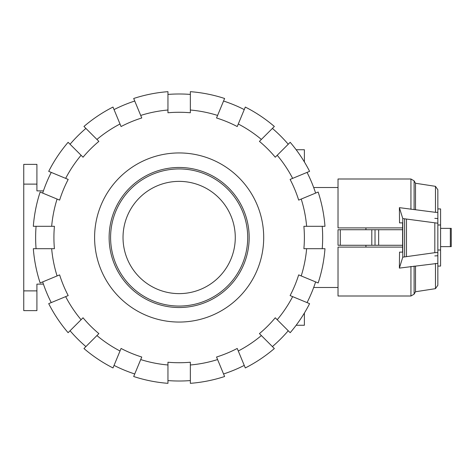 <?xml version="1.0" encoding="UTF-8"?>
<svg xmlns="http://www.w3.org/2000/svg" width="475" height="475" viewBox="0 0 475 475"><rect width="100%" height="100%" fill="white"/><g stroke="black" fill="none" stroke-linecap="round" stroke-linejoin="round"><path stroke-width="0.71" d="M365.922 245.272L365.922 247.101M399.54 222.876L402.604 222.876L399.54 222.876L399.392 207.652L435.468 212.331L435.468 186.337L437.843 189.757L437.843 208.929L440.586 208.929L440.586 266.071L437.843 266.071L437.843 285.243L437.843 263.364L399.386 268.102L402.77 257.165L434.821 252.676L437.843 252.504L437.843 263.364M437.843 225.002L440.586 225.002M340.29 229.728L338.022 229.728L338.022 245.272L340.29 245.272L340.29 229.728L402.604 229.728L402.598 227.899L338.022 227.899L338.022 178.998L410.934 178.998L410.934 209.344M340.29 245.272L402.604 245.272L402.598 247.101L338.022 247.101L338.022 296.002L410.934 296.002L410.934 266.404M365.922 227.899L365.922 229.728M437.843 249.998L440.586 249.998M371.8 245.272L371.8 229.728M375.018 245.272L375.018 229.728M440.586 246.644L451.25 246.644L451.25 228.356L451.25 246.644L451.25 228.356L440.586 228.356M434.821 218.363L437.843 218.536M399.54 252.124L402.604 252.124L399.54 252.124L399.386 268.102M402.604 222.876L402.604 252.124M402.77 257.165L402.77 218.553L399.392 207.652M437.843 255.746L434.821 255.918M435.468 212.331L437.843 212.39L437.843 223.22L402.77 218.553M434.821 252.676L434.821 223.042M437.843 252.504L437.843 223.22M406.481 256.524L406.481 219.195M435.468 186.337L415.506 183.255L415.506 209.659M435.468 263.417L435.468 288.663L437.843 285.243M415.506 266.095L415.506 291.745L414.105 294.173L410.934 296.002M437.843 189.757L437.843 212.39M179.146 181.373A56.127 56.127 0 0 1 235.273 237.5A56.127 56.127 0 0 1 179.146 293.627A56.127 56.127 0 0 1 123.025 237.5A56.127 56.127 0 0 1 179.146 181.373M179.146 167.479A70.021 70.021 0 0 1 249.173 237.5A70.021 70.021 0 0 1 179.146 307.521A70.021 70.021 0 0 1 109.125 237.5A70.021 70.021 0 0 1 179.146 167.479M179.146 168.94A68.56 68.56 0 0 1 247.707 237.5A68.56 68.56 0 0 1 179.146 306.06A68.56 68.56 0 0 1 110.592 237.5A68.56 68.56 0 0 1 179.146 168.94M36.07 248.698A143.515 143.515 0 0 1 36.07 226.302M51.662 248.698L33.321 248.698A146.258 146.258 0 0 0 40.137 282.963L57.083 275.939A127.977 127.977 0 0 1 51.662 248.698L54.417 248.698A125.234 125.234 0 0 1 54.417 226.302L51.662 226.302A127.977 127.977 0 0 1 57.083 199.061L40.137 192.037A146.258 146.258 0 0 0 33.321 226.302L51.662 226.302M322.228 226.302A143.515 143.515 0 0 1 322.228 248.698M306.636 226.302L324.977 226.302A146.258 146.258 0 0 0 318.161 192.037L301.215 199.061A127.977 127.977 0 0 1 306.636 226.302L303.881 226.302A125.234 125.234 0 0 1 303.881 248.698L306.636 248.698A127.977 127.977 0 0 1 301.215 275.939L318.161 282.963A146.258 146.258 0 0 0 324.977 248.698L306.636 248.698M94.596 237.5A84.556 84.556 0 0 1 179.146 152.944A84.556 84.556 0 0 1 263.702 237.5A84.556 84.556 0 0 1 179.146 322.056A84.556 84.556 0 0 1 94.596 237.5M315.62 281.907A143.515 143.515 0 0 1 307.052 302.599M301.215 275.939L298.674 274.888A125.234 125.234 0 0 1 290.1 295.581L292.647 296.632A127.977 127.977 0 0 1 277.21 319.728L290.183 332.696A146.258 146.258 0 0 0 309.593 303.65L292.647 296.632M307.052 172.401A143.515 143.515 0 0 1 315.62 193.093M292.647 178.368L309.593 171.35A146.258 146.258 0 0 0 290.183 142.304L277.21 155.272A127.977 127.977 0 0 1 292.647 178.368L290.1 179.419A125.234 125.234 0 0 1 298.674 200.112L301.215 199.061M288.236 330.754A143.515 143.515 0 0 1 272.401 346.59M277.21 319.728L275.268 317.781A125.234 125.234 0 0 1 259.427 333.616L261.375 335.564A127.977 127.977 0 0 1 238.284 350.995L245.302 367.941A146.258 146.258 0 0 0 274.348 348.537L261.375 335.564M272.401 128.41A143.515 143.515 0 0 1 288.236 144.246M261.375 139.436L274.348 126.463A146.258 146.258 0 0 0 245.302 107.059L238.284 124.005A127.977 127.977 0 0 1 261.375 139.436L259.427 141.384A125.234 125.234 0 0 1 275.268 157.219L277.21 155.272M244.251 365.4A143.515 143.515 0 0 1 223.559 373.973M238.284 350.995L237.227 348.454A125.234 125.234 0 0 1 216.535 357.022L217.592 359.563A127.977 127.977 0 0 1 190.344 364.984L190.344 383.331A146.258 146.258 0 0 0 224.61 376.515L217.592 359.563M223.559 101.027A143.515 143.515 0 0 1 244.251 109.6M217.592 115.437L224.61 98.485A146.258 146.258 0 0 0 190.344 91.669L190.344 110.016A127.977 127.977 0 0 1 217.592 115.437L216.535 117.978A125.234 125.234 0 0 1 237.227 126.546L238.284 124.005M190.344 380.576A143.515 143.515 0 0 1 167.954 380.576M190.344 364.984L190.344 362.229A125.234 125.234 0 0 1 167.954 362.229L167.954 364.984A127.977 127.977 0 0 1 140.707 359.563L133.689 376.515A146.258 146.258 0 0 0 167.954 383.331L167.954 364.984M167.954 94.424A143.515 143.515 0 0 1 190.344 94.424M167.954 110.016L167.954 91.669A146.258 146.258 0 0 0 133.689 98.485L140.707 115.437A127.977 127.977 0 0 1 167.954 110.016L167.954 112.771A125.234 125.234 0 0 1 190.344 112.771L190.344 110.016M134.74 373.973A143.515 143.515 0 0 1 114.048 365.4M140.707 359.563L141.764 357.022A125.234 125.234 0 0 1 121.072 348.454L120.015 350.995A127.977 127.977 0 0 1 96.924 335.564L83.95 348.537A146.258 146.258 0 0 0 112.997 367.941L120.015 350.995M114.048 109.6A143.515 143.515 0 0 1 134.74 101.027M120.015 124.005L112.997 107.059A146.258 146.258 0 0 0 83.95 126.463L96.924 139.436A127.977 127.977 0 0 1 120.015 124.005L121.072 126.546A125.234 125.234 0 0 1 141.764 117.978L140.707 115.437M85.898 346.59A143.515 143.515 0 0 1 70.057 330.754M96.924 335.564L98.871 333.616A125.234 125.234 0 0 1 83.03 317.781L81.088 319.728A127.977 127.977 0 0 1 65.651 296.632L48.705 303.65A146.258 146.258 0 0 0 68.115 332.696L81.088 319.728M70.057 144.246A143.515 143.515 0 0 1 85.898 128.41M81.088 155.272L68.115 142.304A146.258 146.258 0 0 0 48.705 171.35L65.651 178.368A127.977 127.977 0 0 1 81.088 155.272L83.03 157.219A125.234 125.234 0 0 1 98.871 141.384L96.924 139.436M51.247 302.599A143.515 143.515 0 0 1 42.679 281.907M65.651 296.632L68.198 295.581A125.234 125.234 0 0 1 59.624 274.888L57.083 275.939M57.083 199.061L59.624 200.112A125.234 125.234 0 0 1 68.198 179.419L65.651 178.368M42.679 193.093A143.515 143.515 0 0 1 51.247 172.401M304.38 313.049L304.38 325.256L296.157 325.256M296.157 149.744L304.38 149.744L304.38 161.951M36.913 184.116L36.913 164.374L23.75 164.374L23.75 184.116L36.913 184.116L36.913 190.879L43.415 190.879M36.913 290.884L23.75 290.884L23.75 310.626L36.913 310.626L36.913 284.121L43.415 284.121M23.75 290.884L23.75 184.116M378.658 245.272L378.658 229.728M450.336 246.644L450.336 228.356M404.593 256.791L404.593 218.928M410.934 178.998L414.105 180.827L414.105 209.659M414.105 266.095L414.105 294.173M313.672 287.5L338.022 287.5M313.672 187.5L338.022 187.5M415.506 183.255L414.105 180.827M435.468 288.663L415.506 291.745"/></g></svg>
